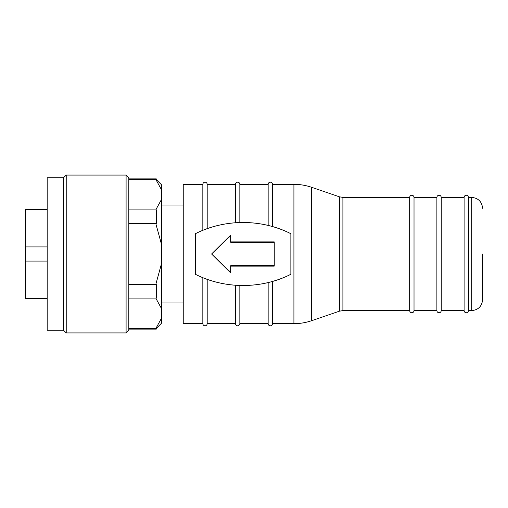 <?xml version="1.0" encoding="UTF-8"?>
<svg xmlns="http://www.w3.org/2000/svg" width="508" height="508" viewBox="0 0 508 508"><rect width="100%" height="100%" fill="white"/><g stroke="black" fill="none" stroke-linecap="round" stroke-linejoin="round"><path stroke-width="0.76" d="M468.446 310.604L468.446 197.396L471.716 197.396L471.716 310.604L468.446 310.604C468.312 311.918 467.582 312.642 466.274 312.782C464.96 312.642 464.229 311.918 464.096 310.604L441.236 310.604C441.096 311.918 440.373 312.642 439.058 312.782C437.744 312.642 437.02 311.918 436.88 310.604L414.02 310.604C413.88 311.918 413.156 312.642 411.842 312.782C410.528 312.642 409.804 311.918 409.664 310.604L409.664 197.396L342.9 197.396L342.9 310.604L339.369 311.194L339.369 196.806L342.9 197.396M436.88 310.604L436.88 197.396L414.02 197.396L414.02 310.604M464.096 310.604L464.096 197.396L441.236 197.396L441.236 310.604M482.6 254L482.6 299.72L482.6 254M47.174 261.074L25.4 261.074L25.4 298.634L47.174 298.634M63.5 254L63.5 177.8L47.174 177.8L47.174 330.2L63.5 330.2L63.5 254M66.224 254L66.224 175.076L126.092 175.076L126.092 332.924L66.224 332.924L66.224 254M25.4 261.074L25.4 246.926L47.174 246.926M126.092 332.924L128.816 330.2L128.816 177.8L126.092 175.076M202.838 230.289L202.838 184.334L183.242 184.334L183.242 323.666L202.838 323.666L202.838 277.679M290.868 274.282L290.868 233.718C261.398 218.751 224.815 218.764 195.358 233.718L195.358 274.282C224.828 289.249 261.41 289.236 290.868 274.282M230.645 235.699L211.595 254L230.645 235.153L230.645 241.884L274.244 241.884L274.244 266.116L230.645 266.116L230.645 272.847L211.595 254L230.645 272.301M235.496 222.771L235.496 184.334L207.194 184.334L207.194 228.625M272.504 281.464L272.504 323.666C272.371 324.98 271.64 325.711 270.326 325.844C269.018 325.711 268.288 324.98 268.154 323.666L239.846 323.666C240.227 324.231 239.503 324.955 237.674 325.844C236.36 325.711 235.629 324.98 235.496 323.666L235.496 285.223M339.369 311.194L311.569 320.726C305.848 322.682 299.961 323.659 293.916 323.666L293.916 184.334L272.504 184.334L272.504 226.53M230.645 266.116L230.645 265.767L274.244 265.767M268.154 225.412L268.154 184.334L239.846 184.334L239.846 222.561M268.154 323.666L268.154 282.594M47.174 209.366L25.4 209.366L25.4 246.926M156.026 179.788L161.474 189.744L156.026 179.788L156.324 179.292L128.816 179.292M128.816 209.925L156.324 209.925L156.026 209.423L161.474 199.473L161.474 184.734L156.21 179.476M128.816 284.632L156.324 284.632L156.026 283.635L161.474 263.728L161.474 244.272L156.026 224.365L156.324 223.368L128.816 223.368M128.816 328.708L156.324 328.708L156.026 328.212L161.474 318.256L161.474 308.527L156.026 298.577L156.324 298.075L128.816 298.075M161.474 308.527L161.474 263.728M156.21 328.524L161.474 323.266L161.474 318.256M161.474 244.272L161.474 199.473M156.324 179.292L156.324 178.886L128.816 178.886M156.324 223.368L156.324 209.925M156.324 298.075L156.324 284.632M128.816 329.114L156.324 329.114L156.324 328.708M202.838 323.666C202.978 324.98 203.702 325.711 205.016 325.844C206.331 325.711 207.054 324.98 207.194 323.666L207.194 279.387M274.244 242.233L230.645 242.233L230.645 241.884M239.846 323.666L239.846 285.439M311.569 320.726L311.569 187.274C305.848 185.318 299.961 184.341 293.916 184.334M471.716 310.604C478.314 309.95 481.94 306.318 482.6 299.72M63.5 177.8L66.224 175.076M161.474 205.016L183.242 205.016M207.194 184.334C207.067 183.026 206.337 182.302 205.016 182.156C203.702 182.289 202.978 183.02 202.838 184.334M239.846 184.334C239.713 183.02 238.982 182.289 237.674 182.156C236.36 182.289 235.629 183.02 235.496 184.334M272.504 184.334C272.371 183.02 271.64 182.289 270.326 182.156C269.018 182.289 268.288 183.02 268.154 184.334M339.369 196.806L311.569 187.274M409.664 197.396C409.804 196.082 410.528 195.358 411.842 195.218C413.156 195.358 413.88 196.082 414.02 197.396M436.88 197.396C437.02 196.082 437.744 195.358 439.058 195.218C440.373 195.358 441.096 196.082 441.236 197.396M464.096 197.396C464.229 196.082 464.96 195.358 466.274 195.218C467.582 195.358 468.312 196.082 468.446 197.396M63.5 330.2L66.224 332.924M161.474 302.984L183.242 302.984M235.496 323.666L207.194 323.666M293.916 323.666L272.504 323.666M409.664 310.604L342.9 310.604M471.716 197.396C478.314 198.05 481.94 201.682 482.6 208.28"/></g></svg>
